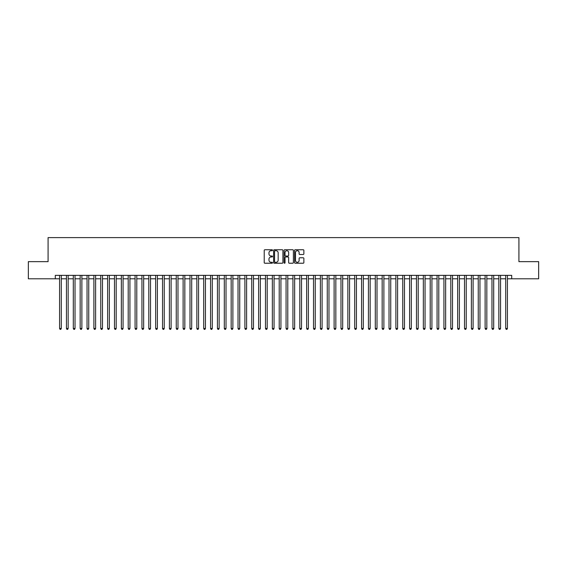 <?xml version="1.0" encoding="UTF-8"?>
<svg xmlns="http://www.w3.org/2000/svg" width="567" height="567" viewBox="0 0 567 567"><rect width="100%" height="100%" fill="white"/><g stroke="black" fill="none" stroke-linecap="round" stroke-linejoin="round"><path stroke-width="0.85" d="M272.521 250.224A0.475 0.475 0 0 0 272.047 249.756L264.888 249.756A0.673 0.673 0 0 0 264.215 250.43L264.215 262.556A0.673 0.673 0 0 0 264.888 263.23L272.047 263.23A0.475 0.475 0 0 0 272.521 262.755A0.475 0.475 0 0 0 272.047 262.287L271.118 262.287A2.155 2.155 0 0 1 268.964 260.133L268.964 259.119A2.155 2.155 0 0 1 271.118 256.964L272.047 256.964A0.475 0.475 0 0 0 272.521 256.49A0.475 0.475 0 0 0 272.047 256.022L271.118 256.022A2.155 2.155 0 0 1 268.964 253.867L268.964 252.854A2.155 2.155 0 0 1 271.118 250.699L272.047 250.699A0.475 0.475 0 0 0 272.521 250.224M303.189 254.505A0.673 0.673 0 0 0 303.862 253.832L303.862 250.43A0.673 0.673 0 0 0 303.189 249.756L295.237 249.756A0.673 0.673 0 0 0 294.564 250.43L294.564 262.556A0.673 0.673 0 0 0 295.237 263.23L303.189 263.23A0.673 0.673 0 0 0 303.862 262.556L303.862 258.446A0.673 0.673 0 0 0 303.189 257.772L299.787 257.772A0.673 0.673 0 0 0 299.114 258.446L299.114 260.487A1.8 1.8 0 0 1 297.314 262.287A1.8 1.8 0 0 1 295.506 260.487L295.506 252.499A1.8 1.8 0 0 1 297.314 250.699A1.8 1.8 0 0 1 299.114 252.499L299.114 253.832A0.673 0.673 0 0 0 299.787 254.505L303.189 254.505M55.29 278.801L28.35 278.801L28.35 261.642L48.082 261.642L48.082 237.616L518.918 237.616L518.918 261.642L538.65 261.642L538.65 278.801L511.71 278.801L511.71 275.364L55.29 275.364L55.29 278.801L59.578 278.801M282.912 250.43A0.673 0.673 0 0 0 282.238 249.756L274.286 249.756A0.673 0.673 0 0 0 273.613 250.43L273.613 262.556A0.673 0.673 0 0 0 274.286 263.23L282.238 263.23A0.673 0.673 0 0 0 282.912 262.556L282.912 250.43M284.762 249.756L292.714 249.756A0.673 0.673 0 0 1 293.387 250.43L293.387 262.556A0.673 0.673 0 0 1 292.714 263.23L289.312 263.23A0.673 0.673 0 0 1 288.638 262.556L288.638 257.638A0.673 0.673 0 0 0 287.965 256.964L285.704 256.964A0.673 0.673 0 0 0 285.031 257.638L285.031 262.755A0.475 0.475 0 0 1 284.563 263.23A0.475 0.475 0 0 1 284.088 262.755L284.088 250.43A0.673 0.673 0 0 1 284.762 249.756M61.293 278.801L66.445 278.801M68.16 278.801L73.306 278.801M75.021 278.801L80.167 278.801M81.882 278.801L87.034 278.801M88.75 278.801L93.895 278.801M95.61 278.801L100.763 278.801M102.478 278.801L107.624 278.801M109.339 278.801L114.484 278.801M116.2 278.801L121.352 278.801M123.067 278.801L128.213 278.801M129.928 278.801L135.081 278.801M136.796 278.801L141.941 278.801M143.657 278.801L148.802 278.801M150.517 278.801L155.67 278.801M157.385 278.801L162.531 278.801M164.246 278.801L169.391 278.801M171.114 278.801L176.259 278.801M177.974 278.801L183.12 278.801M184.835 278.801L189.988 278.801M191.703 278.801L196.848 278.801M198.563 278.801L203.709 278.801M205.431 278.801L210.577 278.801M212.292 278.801L217.437 278.801M219.153 278.801L224.305 278.801M226.02 278.801L231.166 278.801M232.881 278.801L238.027 278.801M239.742 278.801L244.894 278.801M246.61 278.801L251.755 278.801M253.47 278.801L258.623 278.801M260.338 278.801L265.484 278.801M267.199 278.801L272.344 278.801M274.059 278.801L279.212 278.801M280.927 278.801L286.073 278.801M287.788 278.801L292.941 278.801M294.656 278.801L299.801 278.801M301.516 278.801L306.662 278.801M308.377 278.801L313.53 278.801M315.245 278.801L320.39 278.801M322.106 278.801L327.258 278.801M328.973 278.801L334.119 278.801M335.834 278.801L340.98 278.801M342.695 278.801L347.847 278.801M349.563 278.801L354.708 278.801M356.423 278.801L361.569 278.801M363.291 278.801L368.437 278.801M370.152 278.801L375.297 278.801M377.012 278.801L382.165 278.801M383.88 278.801L389.026 278.801M390.741 278.801L395.886 278.801M397.609 278.801L402.754 278.801M404.469 278.801L409.615 278.801M411.33 278.801L416.483 278.801M418.198 278.801L423.343 278.801M425.059 278.801L430.204 278.801M431.919 278.801L437.072 278.801M438.787 278.801L443.933 278.801M445.648 278.801L450.8 278.801M452.516 278.801L457.661 278.801M459.376 278.801L464.522 278.801M466.237 278.801L471.39 278.801M473.105 278.801L478.25 278.801M479.966 278.801L485.118 278.801M486.833 278.801L491.979 278.801M493.694 278.801L498.84 278.801M500.555 278.801L505.707 278.801M507.422 278.801L511.71 278.801M275.03 250.699A0.475 0.475 0 0 0 274.556 251.167L274.556 261.812A0.475 0.475 0 0 0 275.03 262.287L276.009 262.287A2.155 2.155 0 0 0 278.163 260.133L278.163 252.854A2.155 2.155 0 0 0 276.009 250.699L275.03 250.699M288.638 252.535A1.8 1.8 0 0 0 286.838 250.734A1.8 1.8 0 0 0 285.031 252.535L285.031 255.348A0.673 0.673 0 0 0 285.704 256.022L287.965 256.022A0.673 0.673 0 0 0 288.638 255.348L288.638 252.535M61.293 275.364L61.293 328.491L59.578 328.491L59.578 275.364M61.293 328.491L60.782 329.384L60.095 329.384L59.578 328.491M68.16 275.364L68.16 328.491L66.445 328.491L66.445 275.364M68.16 328.491L67.643 329.384L66.956 329.384L66.445 328.491M75.021 275.364L75.021 328.491L73.306 328.491L73.306 275.364M75.021 328.491L74.504 329.384L73.823 329.384L73.306 328.491M81.882 275.364L81.882 328.491L80.167 328.491L80.167 275.364M81.882 328.491L81.372 329.384L80.684 329.384L80.167 328.491M88.75 275.364L88.75 328.491L87.034 328.491L87.034 275.364M88.75 328.491L88.232 329.384L87.545 329.384L87.034 328.491M95.61 275.364L95.61 328.491L93.895 328.491L93.895 275.364M95.61 328.491L95.1 329.384L94.413 329.384L93.895 328.491M102.478 275.364L102.478 328.491L100.763 328.491L100.763 275.364M102.478 328.491L101.961 329.384L101.273 329.384L100.763 328.491M109.339 275.364L109.339 328.491L107.624 328.491L107.624 275.364M109.339 328.491L108.821 329.384L108.141 329.384L107.624 328.491M116.2 275.364L116.2 328.491L114.484 328.491L114.484 275.364M116.2 328.491L115.689 329.384L115.002 329.384L114.484 328.491M123.067 275.364L123.067 328.491L121.352 328.491L121.352 275.364M123.067 328.491L122.55 329.384L121.862 329.384L121.352 328.491M129.928 275.364L129.928 328.491L128.213 328.491L128.213 275.364M129.928 328.491L129.418 329.384L128.73 329.384L128.213 328.491M136.796 275.364L136.796 328.491L135.081 328.491L135.081 275.364M136.796 328.491L136.278 329.384L135.591 329.384L135.081 328.491M143.657 275.364L143.657 328.491L141.941 328.491L141.941 275.364M143.657 328.491L143.139 329.384L142.459 329.384L141.941 328.491M150.517 275.364L150.517 328.491L148.802 328.491L148.802 275.364M150.517 328.491L150.007 329.384L149.319 329.384L148.802 328.491M157.385 275.364L157.385 328.491L155.67 328.491L155.67 275.364M157.385 328.491L156.868 329.384L156.18 329.384L155.67 328.491M164.246 275.364L164.246 328.491L162.531 328.491L162.531 275.364M164.246 328.491L163.735 329.384L163.048 329.384L162.531 328.491M171.114 275.364L171.114 328.491L169.391 328.491L169.391 275.364M171.114 328.491L170.596 329.384L169.909 329.384L169.391 328.491M177.974 275.364L177.974 328.491L176.259 328.491L176.259 275.364M177.974 328.491L177.457 329.384L176.769 329.384L176.259 328.491M184.835 275.364L184.835 328.491L183.12 328.491L183.12 275.364M184.835 328.491L184.325 329.384L183.637 329.384L183.12 328.491M191.703 275.364L191.703 328.491L189.988 328.491L189.988 275.364M191.703 328.491L191.185 329.384L190.498 329.384L189.988 328.491M198.563 275.364L198.563 328.491L196.848 328.491L196.848 275.364M198.563 328.491L198.053 329.384L197.366 329.384L196.848 328.491M205.431 275.364L205.431 328.491L203.709 328.491L203.709 275.364M205.431 328.491L204.914 329.384L204.226 329.384L203.709 328.491M212.292 275.364L212.292 328.491L210.577 328.491L210.577 275.364M212.292 328.491L211.775 329.384L211.087 329.384L210.577 328.491M219.153 275.364L219.153 328.491L217.437 328.491L217.437 275.364M219.153 328.491L218.642 329.384L217.955 329.384L217.437 328.491M226.02 275.364L226.02 328.491L224.305 328.491L224.305 275.364M226.02 328.491L225.503 329.384L224.815 329.384L224.305 328.491M232.881 275.364L232.881 328.491L231.166 328.491L231.166 275.364M232.881 328.491L232.364 329.384L231.683 329.384L231.166 328.491M239.742 275.364L239.742 328.491L238.027 328.491L238.027 275.364M239.742 328.491L239.231 329.384L238.544 329.384L238.027 328.491M246.61 275.364L246.61 328.491L244.894 328.491L244.894 275.364M246.61 328.491L246.092 329.384L245.405 329.384L244.894 328.491M253.47 275.364L253.47 328.491L251.755 328.491L251.755 275.364M253.47 328.491L252.96 329.384L252.272 329.384L251.755 328.491M260.338 275.364L260.338 328.491L258.623 328.491L258.623 275.364M260.338 328.491L259.821 329.384L259.133 329.384L258.623 328.491M267.199 275.364L267.199 328.491L265.484 328.491L265.484 275.364M267.199 328.491L266.681 329.384L266.001 329.384L265.484 328.491M274.059 275.364L274.059 328.491L272.344 328.491L272.344 275.364M274.059 328.491L273.549 329.384L272.862 329.384L272.344 328.491M280.927 275.364L280.927 328.491L279.212 328.491L279.212 275.364M280.927 328.491L280.41 329.384L279.722 329.384L279.212 328.491M287.788 275.364L287.788 328.491L286.073 328.491L286.073 275.364M287.788 328.491L287.278 329.384L286.59 329.384L286.073 328.491M294.656 275.364L294.656 328.491L292.941 328.491L292.941 275.364M294.656 328.491L294.138 329.384L293.451 329.384L292.941 328.491M301.516 275.364L301.516 328.491L299.801 328.491L299.801 275.364M301.516 328.491L300.999 329.384L300.319 329.384L299.801 328.491M308.377 275.364L308.377 328.491L306.662 328.491L306.662 275.364M308.377 328.491L307.867 329.384L307.179 329.384L306.662 328.491M315.245 275.364L315.245 328.491L313.53 328.491L313.53 275.364M315.245 328.491L314.728 329.384L314.04 329.384L313.53 328.491M322.106 275.364L322.106 328.491L320.39 328.491L320.39 275.364M322.106 328.491L321.595 329.384L320.908 329.384L320.39 328.491M328.973 275.364L328.973 328.491L327.258 328.491L327.258 275.364M328.973 328.491L328.456 329.384L327.769 329.384L327.258 328.491M335.834 275.364L335.834 328.491L334.119 328.491L334.119 275.364M335.834 328.491L335.317 329.384L334.636 329.384L334.119 328.491M342.695 275.364L342.695 328.491L340.98 328.491L340.98 275.364M342.695 328.491L342.185 329.384L341.497 329.384L340.98 328.491M349.563 275.364L349.563 328.491L347.847 328.491L347.847 275.364M349.563 328.491L349.045 329.384L348.358 329.384L347.847 328.491M356.423 275.364L356.423 328.491L354.708 328.491L354.708 275.364M356.423 328.491L355.913 329.384L355.226 329.384L354.708 328.491M363.291 275.364L363.291 328.491L361.569 328.491L361.569 275.364M363.291 328.491L362.774 329.384L362.086 329.384L361.569 328.491M370.152 275.364L370.152 328.491L368.437 328.491L368.437 275.364M370.152 328.491L369.634 329.384L368.947 329.384L368.437 328.491M377.012 275.364L377.012 328.491L375.297 328.491L375.297 275.364M377.012 328.491L376.502 329.384L375.815 329.384L375.297 328.491M383.88 275.364L383.88 328.491L382.165 328.491L382.165 275.364M383.88 328.491L383.363 329.384L382.675 329.384L382.165 328.491M390.741 275.364L390.741 328.491L389.026 328.491L389.026 275.364M390.741 328.491L390.231 329.384L389.543 329.384L389.026 328.491M397.609 275.364L397.609 328.491L395.886 328.491L395.886 275.364M397.609 328.491L397.091 329.384L396.404 329.384L395.886 328.491M404.469 275.364L404.469 328.491L402.754 328.491L402.754 275.364M404.469 328.491L403.952 329.384L403.265 329.384L402.754 328.491M411.33 275.364L411.33 328.491L409.615 328.491L409.615 275.364M411.33 328.491L410.82 329.384L410.132 329.384L409.615 328.491M418.198 275.364L418.198 328.491L416.483 328.491L416.483 275.364M418.198 328.491L417.681 329.384L416.993 329.384L416.483 328.491M425.059 275.364L425.059 328.491L423.343 328.491L423.343 275.364M425.059 328.491L424.541 329.384L423.861 329.384L423.343 328.491M431.919 275.364L431.919 328.491L430.204 328.491L430.204 275.364M431.919 328.491L431.409 329.384L430.722 329.384L430.204 328.491M438.787 275.364L438.787 328.491L437.072 328.491L437.072 275.364M438.787 328.491L438.27 329.384L437.582 329.384L437.072 328.491M445.648 275.364L445.648 328.491L443.933 328.491L443.933 275.364M445.648 328.491L445.138 329.384L444.45 329.384L443.933 328.491M452.516 275.364L452.516 328.491L450.8 328.491L450.8 275.364M452.516 328.491L451.998 329.384L451.311 329.384L450.8 328.491M459.376 275.364L459.376 328.491L457.661 328.491L457.661 275.364M459.376 328.491L458.859 329.384L458.179 329.384L457.661 328.491M466.237 275.364L466.237 328.491L464.522 328.491L464.522 275.364M466.237 328.491L465.727 329.384L465.039 329.384L464.522 328.491M473.105 275.364L473.105 328.491L471.39 328.491L471.39 275.364M473.105 328.491L472.587 329.384L471.9 329.384L471.39 328.491M479.966 275.364L479.966 328.491L478.25 328.491L478.25 275.364M479.966 328.491L479.455 329.384L478.768 329.384L478.25 328.491M486.833 275.364L486.833 328.491L485.118 328.491L485.118 275.364M486.833 328.491L486.316 329.384L485.628 329.384L485.118 328.491M493.694 275.364L493.694 328.491L491.979 328.491L491.979 275.364M493.694 328.491L493.177 329.384L492.496 329.384L491.979 328.491M500.555 275.364L500.555 328.491L498.84 328.491L498.84 275.364M500.555 328.491L500.044 329.384L499.357 329.384L498.84 328.491M507.422 275.364L507.422 328.491L505.707 328.491L505.707 275.364M507.422 328.491L506.905 329.384L506.218 329.384L505.707 328.491"/></g></svg>
